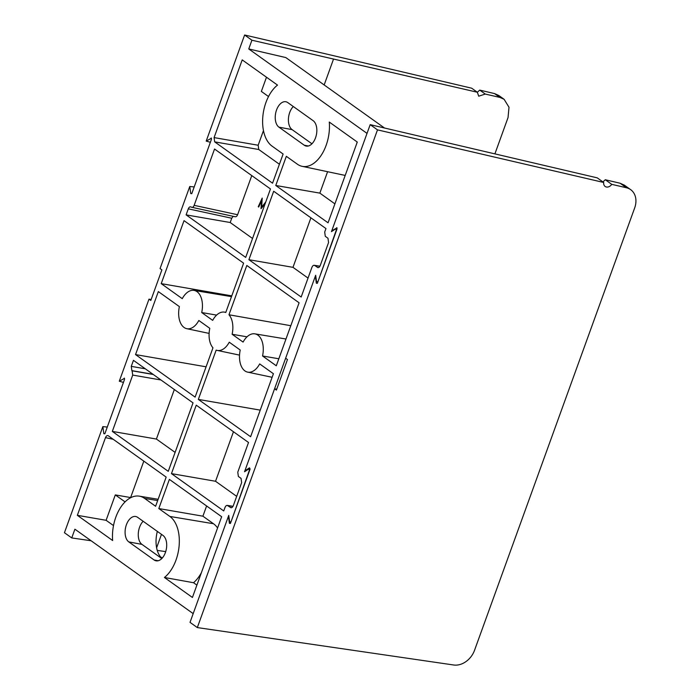 <?xml version="1.0" encoding="UTF-8"?>
<svg xmlns="http://www.w3.org/2000/svg" width="700" height="700" viewBox="0 0 700 700"><rect width="100%" height="100%" fill="white"/><g stroke="black" fill="none" stroke-linecap="round" stroke-linejoin="round"><path stroke-width="1.05" d="M201.399 572.67A34.65 20.51 100.7 0 1 193.532 582.724L196.893 585.121M202.904 516.189L158.812 508.559L169.374 479.386L221.655 516.714L192.421 597.468L164.421 577.483A34.02 20.142 -79.3 0 0 179.112 545.939A34.02 20.142 -79.3 0 0 169.864 516.442L213.465 523.731L202.904 516.189L206.605 505.969M213.465 523.731A34.974 20.711 100.7 0 1 217.577 527.966M164.421 577.483L193.532 582.724M158.812 508.559L169.864 516.442M113.207 439.285L105.481 437.623L77.35 515.322L106.103 520.301L113.505 525.586M77.35 515.322L112.648 540.523A34.02 20.142 -79.3 0 1 139.291 496.151L158.13 499.284M125.072 501.891L115.299 494.909L106.103 520.301M143.815 461.142L130.629 497.56L115.299 494.909M105.481 437.623C106.251 435.855 107.188 435.243 108.29 435.776L166.162 477.094L155.61 506.266L144.559 498.374A34.02 20.142 -79.3 0 0 139.291 496.151M107.826 435.575L108.29 435.776M175.105 452.392L156.406 439.049L112.324 431.41L132.711 375.086L132.107 370.816L153.256 374.483M153.011 374.308L131.871 370.641L131.268 366.371L133.455 360.342L193.034 402.876L168.254 471.336L112.324 431.41M156.406 439.049L174.335 389.524M266.49 77.228L261.354 91.42L268.52 96.539M214.086 137.602L242.209 59.894L277.506 85.094A34.02 20.142 -79.3 0 0 262.824 116.646A34.02 20.142 -79.3 0 0 272.064 146.134L283.115 154.026L272.554 183.19L214.681 141.873L214.086 137.602L258.169 145.241L258.764 149.511L214.681 141.873M258.169 145.241L263.463 130.602M279.414 164.255L258.764 149.511M302.129 166.329A34.02 20.142 100.7 0 0 329.289 122.062L357.28 142.048L328.046 222.801L275.765 185.482L286.326 156.319L297.377 164.202A34.02 20.142 100.7 0 0 302.129 166.329L345.196 175.429M357.105 141.916A34.65 20.51 100.7 0 1 356.834 143.281M334.898 203.866L319.848 193.121L275.765 185.482M319.848 193.121L327.6 171.71M319.874 266.324L314.213 265.283L319.944 266.201M317.931 267.627L314.738 265.493C313.635 264.959 312.699 265.571 311.929 267.339L301.175 297.027L248.902 259.7L273.683 191.24L325.964 228.568L324.695 232.059L325.29 236.329L327.967 238.245L328.571 242.515L320.224 265.571C319.445 267.33 318.509 267.951 317.415 267.409L318.5 267.584M308.035 278.084L292.985 267.339L248.902 259.7M292.985 267.339L310.914 217.822M236.679 496.352L215.548 481.267L171.456 473.629L196.245 405.169L248.517 442.488L237.773 472.176L238.368 476.455L241.045 478.363L241.649 482.633L233.301 505.689C232.523 507.456 231.586 508.069 230.493 507.526L231.578 507.701M215.548 481.267L233.468 431.743M232.951 506.441L227.815 505.619C226.713 505.076 225.776 505.689 225.006 507.456L223.737 510.948L171.456 473.629M231.009 507.745L227.29 505.4L233.021 506.319M188.291 208.845C189.07 207.086 190.006 206.474 191.1 207.008L191.345 207.183C192.447 207.725 193.384 207.112 194.154 205.345L214.541 149.021L270.471 188.947L245.691 257.408L186.112 214.874L230.195 222.513L231.744 218.234L188.291 208.845L186.112 214.874M194.154 205.345L237.606 214.734L251.773 175.604M252.543 238.473L230.195 222.513M190.645 206.806L191.1 207.008M233.196 216.335L231.744 218.234M237.606 214.734C236.828 216.501 235.891 217.114 234.797 216.571M265.099 203.805L261.021 208.688L261.555 200.821L258.694 207.034L258.239 206.701L262.203 198.082L261.66 207.086L265.755 201.976M191.345 207.183L235.252 216.781M135.537 354.585L158.34 291.585L179.375 306.6A19.486 11.532 -79.3 0 0 186.786 328.685A19.486 11.532 -79.3 0 0 198.835 320.486L209.799 328.317A19.486 11.532 -79.3 0 0 212.966 347.812L195.116 397.119L135.537 354.585L206.089 366.809M278.819 358.776L262.553 355.985A19.486 11.532 -79.3 0 0 254.852 333.839A19.486 11.532 -79.3 0 0 243.093 342.09L232.129 334.267L247.021 336.822M290.797 325.71L228.97 314.773L246.811 265.466L299.092 302.785L276.29 365.785L262.553 355.985M232.129 334.267A19.486 11.532 -79.3 0 0 228.97 314.773M198.327 399.411L216.178 350.105A19.486 11.532 -79.3 0 0 217.21 350.402A19.486 11.532 -79.3 0 0 229.259 342.204L240.223 350.035A19.486 11.532 -79.3 0 0 247.634 372.12A19.486 11.532 -79.3 0 0 259.683 363.921L273.411 373.73L250.609 436.73L198.327 399.411L260.234 410.13M161.219 283.64L184.03 220.64L243.609 263.174L225.759 312.48A19.486 11.532 -79.3 0 0 224.429 312.121A19.486 11.532 -79.3 0 0 212.678 320.373L201.714 312.55A19.486 11.532 -79.3 0 0 194.014 290.404A19.486 11.532 -79.3 0 0 182.254 298.655L161.219 283.64L231.77 295.864M201.714 312.55L216.597 315.105M494.935 153.781L508.043 117.556L509.005 107.257L504.096 99.286L499.914 97.422L485.275 94.062L478.721 96.197L477.321 92.234L471.677 88.2L326.191 53.97L244.615 35L251.912 40.215L248.754 48.947L285.828 57.575L384.44 127.969M248.754 48.947L367.027 133.385L331.467 231.621L335.72 228.839L336.324 230.046L317.922 281.741M336.998 229.04L335.72 228.839M317.625 281.715L316.566 281.741L315.665 275.275L244.545 471.739L248.797 468.956L249.401 470.173L230.991 521.867M229.644 521.859L230.703 521.832L229.644 521.859L228.743 515.401L193.183 613.629L74.9 529.191L71.741 537.933L91.105 540.759M161.805 558.548L141.969 544.39A13.352 7.91 100.7 0 1 138.285 533.628A13.352 7.91 100.7 0 1 143.159 521.273M154.114 559.974L128.8 541.905A13.352 7.91 100.7 0 1 125.869 526.435A13.352 7.91 100.7 0 1 135.713 516.512A13.352 7.91 100.7 0 1 137.681 517.37L162.995 535.439A13.352 7.91 100.7 0 1 165.918 550.909A13.352 7.91 100.7 0 1 156.074 560.822A13.352 7.91 100.7 0 1 154.114 559.974L158.218 560.744M162.26 558.058L160.361 556.701A24.299 14.385 100.7 0 1 157.334 531.396M158.891 556.465L160.361 556.701M499.914 97.422L494.532 93.581L498.759 95.48L504.096 99.286M157.255 550.41L165.716 551.617M107.284 427.061L102.848 426.624L64.444 532.718L71.741 537.933M102.848 426.624L103.836 433.694L104.834 433.79M104.886 433.668L103.836 433.694L104.886 433.668L124.539 379.382L124.259 378.105M124.521 378.341L119.28 381.22L123.445 382.401M210.376 142.275L206.202 141.094L244.615 35M211.444 138.215L206.202 141.094M191.809 193.541L190.759 193.576L191.809 193.541L211.461 139.265L211.181 137.987M194.206 186.944L189.77 186.498L190.759 193.576L191.756 193.673M151.148 299.547L148.995 299.136L119.28 381.22M189.77 186.498L160.055 268.581L161.884 269.885L150.824 300.44L148.995 299.136M304.246 145.215A13.352 7.91 -79.3 0 0 306.215 146.072A13.352 7.91 -79.3 0 0 316.059 136.15A13.352 7.91 -79.3 0 0 313.136 120.68L287.822 102.611A13.352 7.91 -79.3 0 0 285.854 101.754A13.352 7.91 -79.3 0 0 276.01 111.676A13.352 7.91 -79.3 0 0 278.941 127.146L304.246 145.215L308.359 145.994M311.946 143.789L292.11 129.631A13.352 7.91 100.7 0 1 288.426 118.869A13.352 7.91 100.7 0 1 293.3 106.522M251.912 40.215L477.321 92.234M485.275 94.062L479.727 90.099L494.532 93.581M477.312 92.277L479.727 90.099M276.727 389.2L274.575 388.789L276.404 390.092L287.464 359.537L285.635 358.234L315.35 276.15L316.339 283.22L317.336 283.325M274.575 388.789L244.86 470.873L249.515 467.819L250.119 469.035L230.466 523.32L229.416 523.346L230.414 523.442M230.466 523.32L229.416 523.346L228.428 516.276L190.024 622.361L197.321 627.576L453.696 665A19.005 14.77 125.5 0 0 474.539 650.291L634.664 207.961A19.005 14.77 125.5 0 0 630.656 189.648A19.005 14.77 125.5 0 0 626.456 187.766L611.73 184.345L605.299 179.751L620.113 183.234L624.339 185.141L630.656 189.648M228.874 516.32L228.428 516.276M317.389 283.194L316.339 283.22L317.389 283.194L337.041 228.918L336.761 227.64M337.024 227.868L331.783 230.746L332.491 230.947M611.73 184.345A5.32 4.139 125.5 0 1 605.141 186.454A5.32 4.139 125.5 0 1 603.724 182.481L597.249 177.861L370.186 124.653L331.783 230.746M602.928 181.912L605.299 179.751M603.724 182.481L377.493 129.867L197.321 627.576M370.186 124.653L377.493 129.867M144.559 498.374L157.666 500.57M160.965 379.986L132.711 375.086M131.268 366.371L145.303 368.804M141.969 544.39L128.8 541.905M161.481 534.354L156.616 547.794M292.11 129.631L278.941 127.146M333.489 59.185L324.17 84.945M626.456 187.766L620.113 183.234M186.786 328.685L209.116 333.401M254.852 333.839L285.976 339.01M247.634 372.12L272.125 377.291M217.21 350.402L239.54 355.119M194.014 290.404L231.49 296.634M224.429 312.121L225.803 312.349M230.764 522.497L230.064 522.428"/></g></svg>

